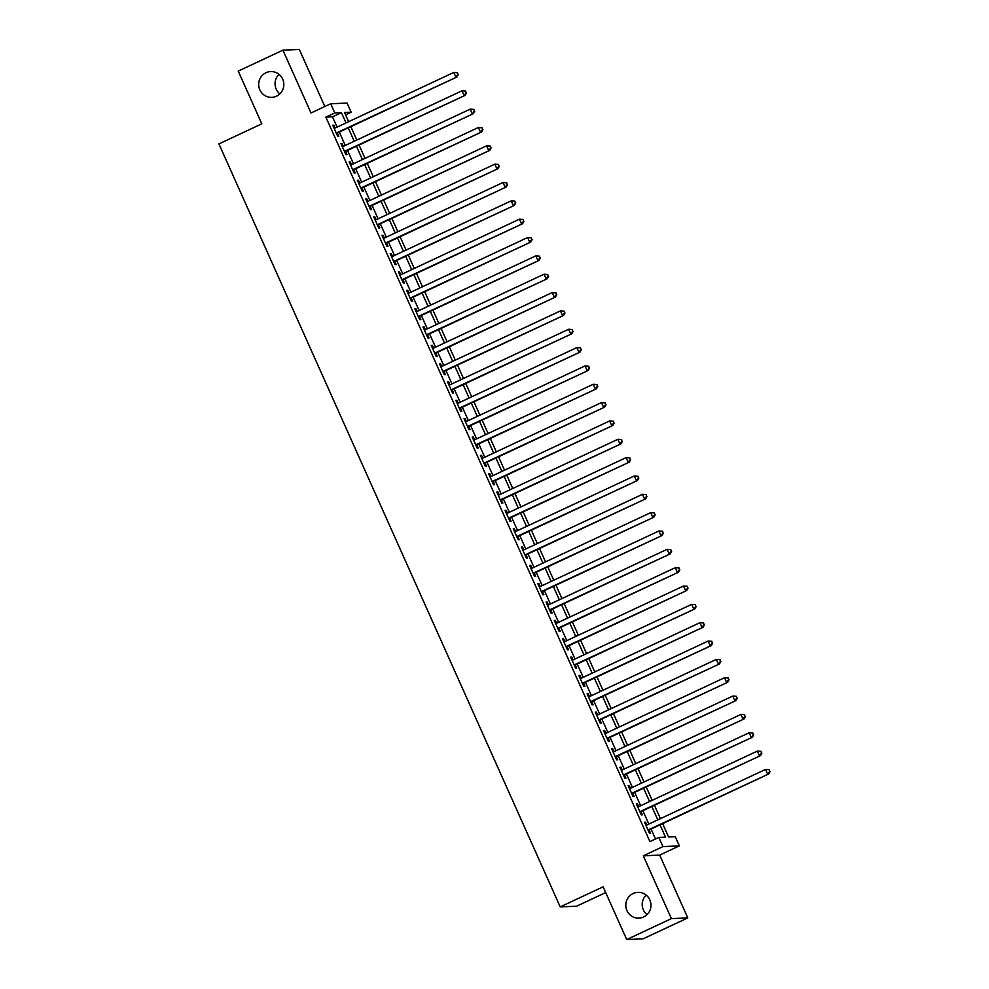 <?xml version="1.0" encoding="UTF-8"?>
<svg xmlns="http://www.w3.org/2000/svg" width="989" height="989" viewBox="0 0 989 989"><rect width="100%" height="100%" fill="white"/><g stroke="black" fill="none" stroke-linecap="round" stroke-linejoin="round"><path stroke-width="1.48" d="M633.145 893.5A12.906 12.585 87.5 0 1 650.626 902.24A12.906 12.585 87.5 0 1 638.956 918.138A12.906 12.585 87.5 0 1 633.145 893.5M265.992 72.729A12.906 12.585 87.5 0 1 283.472 81.457A12.906 12.585 87.5 0 1 271.802 97.355A12.906 12.585 87.5 0 1 265.992 72.729M647.004 914.664A12.906 12.585 87.5 0 1 646.163 895.107M279.862 93.893A12.906 12.585 87.5 0 1 279.009 74.336M662.63 823.639L668.601 837.003L675.252 836.719L679.356 845.892L662.964 846.596L658.859 837.423L665.51 837.139L660.009 824.863M659.688 855.089L643.307 855.806L671.407 918.62L626.717 939.55L643.097 938.833L687.788 917.916L659.688 855.089L679.356 845.892M605.701 892.573L576.599 906.196L560.219 906.901L218.915 143.912L261.813 123.823L238.225 71.084L282.916 50.167L311.016 112.981L330.685 103.771L347.065 103.066L351.169 112.227L344.531 112.523L348.635 121.696M324.837 106.515L299.308 49.45L282.916 50.167M345.569 114.86L351.169 112.227M671.407 918.62L687.788 917.916M646.893 824.987L645.632 822.168L644.519 822.218L649.439 833.22L650.552 833.171L649.118 829.956M638.684 806.641L637.423 803.822L636.323 803.872L641.243 814.874L642.343 814.825L640.909 811.623M630.488 788.307L629.214 785.489L628.114 785.538L633.034 796.541L634.147 796.491L632.713 793.277M622.279 769.961L621.018 767.143L619.905 767.192L624.825 778.195L625.938 778.145L624.504 774.943M614.07 751.628L612.809 748.797L611.709 748.846L616.629 759.849L617.729 759.812L616.295 756.597M605.874 733.282L604.6 730.463L603.5 730.512L608.42 741.515L609.533 741.466L608.099 738.251M597.665 714.936L596.404 712.117L595.291 712.167L600.212 723.169L601.324 723.12L599.89 719.918M589.456 696.602L588.195 693.784L587.095 693.821L592.015 704.836L593.116 704.786L591.682 701.572M581.26 678.256L579.999 675.438L578.886 675.487L583.807 686.49L584.919 686.44L583.485 683.226M573.051 659.91L571.79 657.092L570.678 657.141L575.61 668.144L576.711 668.094L575.277 664.892M564.843 641.577L563.582 638.758L562.481 638.807L567.402 649.81L568.502 649.761L567.068 646.546M556.646 623.231L555.385 620.412L554.273 620.462L559.193 631.464L560.306 631.415L558.872 628.213M548.438 604.897L547.177 602.066L546.064 602.116L550.997 613.118L552.097 613.081L550.663 609.867M540.229 586.551L538.968 583.733L537.868 583.782L542.788 594.785L543.888 594.735L542.454 591.521M532.033 568.205L530.772 565.387L529.659 565.436L534.579 576.439L535.692 576.389L534.258 573.187M523.824 549.872L522.563 547.053L521.45 547.09L526.383 558.105L527.483 558.056L526.049 554.841M515.615 531.526L514.354 528.707L513.254 528.756L518.174 539.759L519.274 539.71L517.84 536.495M507.419 513.18L506.158 510.361L505.045 510.411L509.965 521.413L511.078 521.364L509.644 518.162M499.21 494.846L497.949 492.028L496.837 492.077L501.769 503.08L502.869 503.03L501.435 499.816M491.001 476.5L489.74 473.682L488.64 473.731L493.56 484.734L494.661 484.684L493.227 481.482M482.805 458.167L481.544 455.336L480.431 455.385L485.352 466.388L486.464 466.351L485.03 463.136M474.596 439.821L473.335 437.002L472.223 437.051L477.155 448.054L478.256 448.005L476.822 444.79M466.388 421.475L465.127 418.656L464.026 418.706L468.947 429.708L470.047 429.659L468.613 426.457M458.191 403.141L456.93 400.31L455.818 400.36L460.738 411.375L461.851 411.325L460.417 408.111M449.983 384.795L448.722 381.977L447.609 382.026L452.542 393.029L453.642 392.979L452.208 389.765M441.774 366.449L440.513 363.631L439.413 363.68L444.333 374.683L445.446 374.633L443.999 371.431M433.578 348.116L432.317 345.297L431.204 345.346L436.124 356.349L437.237 356.3L435.803 353.085M425.369 329.77L424.108 326.951L422.995 327L427.928 338.003L429.028 337.954L427.594 334.752M417.16 311.436L415.899 308.605L414.799 308.655L419.719 319.657L420.832 319.62L419.385 316.406M408.964 293.09L407.703 290.272L406.59 290.321L411.511 301.324L412.623 301.274L411.189 298.06M400.755 274.744L399.494 271.926L398.382 271.975L403.314 282.978L404.414 282.928L402.98 279.726M392.546 256.411L391.285 253.58L390.185 253.629L395.106 264.644L396.218 264.595L394.772 261.38M384.35 238.065L383.089 235.246L381.977 235.295L386.897 246.298L388.009 246.249L386.575 243.034M376.141 219.719L374.88 216.9L373.78 216.95L378.7 227.952L379.801 227.903L378.367 224.701M367.933 201.385L366.672 198.566L365.571 198.604L370.492 209.619L371.604 209.569L370.158 206.355M359.736 183.039L358.475 180.221L357.363 180.27L362.283 191.273L363.396 191.223L361.962 188.021M351.528 164.706L350.267 161.875L349.166 161.924L354.087 172.927L355.187 172.89L353.753 169.675M343.319 146.36L342.058 143.541L340.958 143.59L345.878 154.593L346.991 154.544L345.544 151.329M337.076 127.099L332.489 116.838L325.851 117.135L649.921 841.614L658.859 837.423M655.522 838.993L651.071 829.042M648.846 824.072L642.875 810.708M640.649 805.726L634.666 792.362M632.441 787.392L626.457 774.016M624.232 769.046L618.261 755.683M616.036 750.7L610.052 737.337M607.827 732.367L601.844 718.991M599.618 714.021L593.647 700.657M591.422 695.675L585.439 682.311M583.213 677.341L577.23 663.978M575.005 658.995L569.034 645.632M566.808 640.662L560.825 627.286M558.6 622.316L552.616 608.952M550.391 603.97L544.42 590.606M542.195 585.636L536.211 572.26M533.986 567.29L528.002 553.927M525.777 548.944L519.806 535.581M517.581 530.611L511.597 517.247M509.372 512.265L503.401 498.901M501.176 493.931L495.192 480.555M492.967 475.585L486.984 462.222M484.758 457.239L478.787 443.876M476.562 438.906L470.579 425.53M468.353 420.56L462.37 407.196M460.145 402.214L454.174 388.85M451.948 383.88L445.965 370.516M443.74 365.534L437.756 352.171M435.531 347.201L429.56 333.825M427.335 328.855L421.351 315.491M419.126 310.509L413.142 297.145M410.917 292.175L404.946 278.799M402.721 273.829L396.737 260.466M394.512 255.483L388.529 242.12M386.303 237.15L380.332 223.786M378.107 218.804L372.124 205.44M369.898 200.47L363.915 187.094M361.69 182.124L355.719 168.76M353.493 163.778L347.51 150.415M345.285 145.445L339.301 132.069M335.123 128.014L333.862 125.195L332.749 125.244L337.669 136.247L338.782 136.198L337.348 132.996M643.307 855.806L662.964 846.596M325.851 117.135L334.789 112.944L330.685 103.771M626.717 939.55L603.117 886.824L560.219 906.901M350.86 126.666L356.831 140.03M359.056 145.012L365.04 158.376M367.265 163.346L373.249 176.71M375.474 181.692L381.445 195.056M383.67 200.025L389.654 213.401M391.879 218.371L397.862 231.735M400.088 236.717L406.059 250.081M408.284 255.051L414.267 268.427M416.493 273.397L422.476 286.761M424.701 291.743L430.672 305.107M432.898 310.076L438.881 323.44M441.106 328.422L447.09 341.786M449.315 346.756L455.286 360.132M457.511 365.102L463.495 378.466M465.72 383.448L471.704 396.812M473.929 401.781L479.9 415.157M482.125 420.127L488.109 433.491M490.334 438.473L496.317 451.837M498.543 456.807L504.514 470.171M506.739 475.153L512.722 488.517M514.948 493.486L520.931 506.863M523.156 511.832L529.127 525.196M531.353 530.178L537.336 543.542M539.561 548.512L545.545 561.888M547.77 566.858L553.741 580.222M555.966 585.204L561.95 598.568M564.175 603.537L570.159 616.913M572.371 621.883L578.355 635.247M580.58 640.217L586.564 653.593M588.789 658.563L594.76 671.927M596.985 676.909L602.969 690.273M605.194 695.242L611.177 708.619M613.403 713.588L619.374 726.952M621.599 731.934L627.582 745.298M629.808 750.268L635.791 763.644M638.016 768.614L643.987 781.978M646.213 786.947L652.196 800.324M654.421 805.293L660.405 818.657M346.014 122.92L341.428 112.659L334.789 112.944M657.784 819.881L651.813 806.517M649.588 801.547L643.604 788.171M641.379 783.201L635.395 769.838M633.17 764.856L627.199 751.492M624.974 746.522L618.99 733.158M616.765 728.176L610.782 714.812M608.556 709.842L602.585 696.466M600.36 691.496L594.377 678.133M592.151 673.15L586.168 659.787M583.943 654.817L577.972 641.441M575.746 636.471L569.763 623.107M567.538 618.125L561.554 604.761M559.329 599.791L553.358 586.428M551.133 581.445L545.149 568.082M542.924 563.112L536.94 549.736M534.728 544.766L528.744 531.402M526.519 526.42L520.535 513.056M518.31 508.086L512.339 494.71M510.114 489.74L504.13 476.377M501.905 471.394L495.922 458.031M493.696 453.061L487.725 439.697M485.5 434.715L479.517 421.351M477.291 416.381L471.308 403.005M469.083 398.035L463.112 384.672M460.886 379.689L454.903 366.326M452.678 361.356L446.694 347.98M444.469 343.01L438.498 329.646M436.273 324.664L430.289 311.3M428.064 306.33L422.08 292.967M419.855 287.984L413.884 274.621M411.659 269.651L405.675 256.275M403.45 251.305L397.467 237.941M395.241 232.959L389.27 219.595M387.045 214.625L381.062 201.249M378.836 196.279L372.853 182.916M370.628 177.933L364.657 164.57M362.431 159.6L356.448 146.236M354.223 141.254L348.239 127.89M332.489 116.838L341.428 112.659M332.922 125.628L333.862 125.195M341.131 143.974L342.058 143.541M349.34 162.32L350.267 161.875M357.536 180.653L358.475 180.221M365.745 198.999L366.672 198.566M373.953 217.345L374.88 216.9M382.15 235.679L383.089 235.246M390.358 254.025L391.285 253.58M398.567 272.358L399.494 271.926M406.763 290.704L407.703 290.272M414.972 309.05L415.899 308.605M423.181 327.384L424.108 326.951M431.377 345.73L432.317 345.297M439.586 364.076L440.513 363.631M447.782 382.409L448.722 381.977M455.991 400.755L456.93 400.31M464.2 419.089L465.127 418.656M472.396 437.435L473.335 437.002M480.605 455.781L481.544 455.336M488.813 474.114L489.74 473.682M497.01 492.46L497.949 492.028M505.218 510.806L506.158 510.361M513.427 529.14L514.354 528.707M521.623 547.486L522.563 547.053M529.832 565.819L530.772 565.387M538.041 584.165L538.968 583.733M546.237 602.511L547.177 602.066M554.446 620.845L555.385 620.412M562.654 639.191L563.582 638.758M570.851 657.537L571.79 657.092M579.059 675.87L579.999 675.438M587.268 694.216L588.195 693.784M595.465 712.55L596.404 712.117M603.673 730.896L604.6 730.463M611.882 749.242L612.809 748.797M620.078 767.575L621.018 767.143M628.287 785.921L629.214 785.489M636.496 804.267L637.423 803.822M644.692 822.601L645.632 822.168M336.408 133.428L456.943 76.994L336.235 133.045M457.87 74.571L455.83 77.043L453.778 72.457L457.499 72.716L457.87 74.571L457.499 72.716M334.183 128.459L453.778 72.457L457.054 72.729M456.943 76.994L458.315 74.546M344.617 151.774L465.139 95.34L344.444 151.379M466.079 92.904L464.039 95.389L461.987 90.803L465.695 91.05L466.079 92.904L465.695 91.05M342.392 146.792L461.987 90.803L465.263 91.075M465.139 95.34L466.524 92.892M352.826 170.108L473.348 113.673L352.653 169.725M474.287 111.25L472.248 113.723L470.195 109.136L473.904 109.396L474.287 111.25L473.904 109.396M350.601 165.138L470.195 109.136L473.459 109.42M473.348 113.673L474.72 111.225M361.022 188.454L481.556 132.019L360.849 188.058M482.484 129.584L480.444 132.069L478.392 127.482L482.113 127.742L482.484 129.584L482.113 127.742M358.797 183.484L478.392 127.482L481.668 127.754M481.556 132.019L482.929 129.571M369.231 206.788L489.753 150.365L369.058 206.404M490.692 147.93L488.653 150.415L486.6 145.828L490.309 146.075L490.692 147.93L490.309 146.075M367.006 201.818L486.6 145.828L489.876 146.1M489.753 150.365L491.137 147.917M377.439 225.133L497.962 168.699L377.266 224.75M498.901 166.276L496.861 168.748L494.809 164.162L498.518 164.421L498.901 166.276L498.518 164.421M375.214 220.164L494.809 164.162L498.073 164.434M497.962 168.699L499.334 166.251M385.636 243.479L506.17 187.045L385.463 243.084M507.097 184.609L505.058 187.094L503.005 182.508L506.727 182.755L507.097 184.609L506.727 182.755M383.411 238.497L503.005 182.508L506.281 182.78M506.17 187.045L507.542 184.597M393.845 261.813L514.367 205.391L393.671 261.43M515.306 202.955L513.266 205.428L511.214 200.854L514.923 201.101L515.306 202.955L514.923 201.101M391.619 256.843L511.214 200.854L514.49 201.126M514.367 205.391L515.751 202.93M402.053 280.159L522.575 223.724L401.88 279.776M523.515 221.301L521.475 223.774L519.423 219.187L523.132 219.447L523.515 221.301L523.132 219.447M399.828 275.189L519.423 219.187L522.687 219.459M522.575 223.724L523.947 221.276M410.25 298.505L530.784 242.07L410.076 298.109M531.711 239.635L529.671 242.12L527.619 237.533L531.34 237.78L531.711 239.635L531.34 237.78M408.024 293.523L527.619 237.533L530.895 237.805M530.784 242.07L532.156 239.622M418.458 316.839L538.98 260.404L418.285 316.455M539.92 257.981L537.88 260.453L535.828 255.867L539.537 256.126L539.92 257.981L539.537 256.126M416.233 311.869L535.828 255.867L539.104 256.151M538.98 260.404L540.365 257.956M426.667 335.184L547.189 278.75L426.494 334.789M548.129 276.327L546.089 278.799L544.037 274.213L547.745 274.472L548.129 276.327L547.745 274.472M424.442 330.215L544.037 274.213L547.3 274.485M547.189 278.75L548.561 276.302M434.863 353.518L555.398 297.096L434.69 353.135M556.325 294.66L554.285 297.145L552.233 292.559L555.954 292.806L556.325 294.66L555.954 292.806M432.638 348.548L552.233 292.559L555.509 292.831M555.398 297.096L556.77 294.648M443.072 371.864L563.594 315.429L442.899 371.481M564.534 313.006L562.494 315.479L560.442 310.892L564.15 311.152L564.534 313.006L564.15 311.152M440.847 366.894L560.442 310.892L563.718 311.164M563.594 315.429L564.979 312.981M451.281 390.21L571.803 333.775L451.095 389.814M572.742 331.34L570.69 333.825L568.65 329.238L572.359 329.485L572.742 331.34L572.359 329.485M449.055 385.228L568.65 329.238L571.914 329.51M571.803 333.775L573.175 331.327M459.477 408.544L580.011 352.121L459.304 408.16M580.939 349.686L578.899 352.158L576.847 347.584L580.568 347.831L580.939 349.686L580.568 347.831M457.252 403.574L576.847 347.584L580.123 347.856M580.011 352.121L581.384 349.661M467.686 426.889L588.208 370.455L467.513 426.506M589.147 368.032L587.107 370.504L585.055 365.918L588.764 366.177L589.147 368.032L588.764 366.177M465.46 421.92L585.055 365.918L588.331 366.19M588.208 370.455L589.592 368.007M475.894 445.235L596.416 388.801L475.709 444.84M597.356 386.365L595.304 388.85L593.264 384.264L596.973 384.511L597.356 386.365L596.973 384.511M473.669 440.253L593.264 384.264L596.528 384.536M596.416 388.801L597.789 386.353M484.091 463.569L604.625 407.134L483.918 463.186M605.552 404.711L603.513 407.184L601.46 402.597L605.181 402.857L605.552 404.711L605.181 402.857M481.866 458.599L601.46 402.597L604.736 402.882M604.625 407.134L605.997 404.686M492.299 481.915L612.821 425.48L492.126 481.519M613.761 423.057L611.721 425.53L609.669 420.943L613.378 421.203L613.761 423.057L613.378 421.203M490.074 476.945L609.669 420.943L612.945 421.215M612.821 425.48L614.206 423.032M500.508 500.261L621.03 443.826L500.323 499.865M621.97 441.391L619.918 443.876L617.878 439.289L621.587 439.536L621.97 441.391L621.587 439.536M498.283 495.279L617.878 439.289L621.141 439.561M621.03 443.826L622.402 441.378M508.705 518.595L629.239 462.16L508.531 518.211M630.166 459.737L628.126 462.209L626.074 457.623L629.795 457.882L630.166 459.737L629.795 457.882M506.479 513.625L626.074 457.623L629.35 457.895M629.239 462.16L630.611 459.712M516.913 536.94L637.435 480.506L516.74 536.545M638.375 478.07L636.335 480.555L634.283 475.969L637.992 476.216L638.375 478.07L637.992 476.216M514.688 531.958L634.283 475.969L637.546 476.241M637.435 480.506L638.82 478.058M525.11 555.274L645.644 498.852L524.936 554.891M646.583 496.416L644.531 498.889L642.491 494.315L646.2 494.562L646.583 496.416L646.2 494.562M522.884 550.304L642.491 494.315L645.755 494.587M645.644 498.852L647.016 496.391M533.318 573.62L653.853 517.185L533.145 573.237M654.78 514.762L652.74 517.235L650.688 512.648L654.409 512.908L654.78 514.762L654.409 512.908M531.093 568.65L650.688 512.648L653.964 512.92M653.853 517.185L655.225 514.737M541.527 591.966L662.049 535.531L541.354 591.57M662.989 533.096L660.949 535.581L658.897 530.994L662.605 531.241L662.989 533.096L662.605 531.241M539.302 586.984L658.897 530.994L662.16 531.266M662.049 535.531L663.434 533.083M549.723 610.3L670.258 553.865L549.55 609.916M671.185 551.442L669.145 553.914L667.093 549.328L670.814 549.587L671.185 551.442L670.814 549.587M547.498 605.33L667.093 549.328L670.369 549.612M670.258 553.865L671.63 551.417M557.932 628.645L678.466 572.211L557.759 628.25M679.394 569.788L677.354 572.26L675.302 567.674L679.023 567.933L679.394 569.788L679.023 567.933M555.707 623.676L675.302 567.674L678.578 567.946M678.466 572.211L679.839 569.763M566.141 646.991L686.663 590.557L565.968 646.596M687.602 588.121L685.562 590.606L683.51 586.02L687.219 586.267L687.602 588.121L687.219 586.267M563.915 642.009L683.51 586.02L686.774 586.292M686.663 590.557L688.047 588.109M574.337 665.325L694.871 608.89L574.164 664.942M695.799 606.467L693.759 608.94L691.707 604.353L695.428 604.613L695.799 606.467L695.428 604.613M572.112 660.355L691.707 604.353L694.983 604.625M694.871 608.89L696.244 606.442M582.546 683.671L703.08 627.236L582.373 683.275M704.007 624.801L701.967 627.286L699.915 622.699L703.636 622.946L704.007 624.801L703.636 622.946M580.32 678.689L699.915 622.699L703.191 622.971M703.08 627.236L704.452 624.788M590.754 702.005L711.276 645.582L590.581 701.621M712.216 643.147L710.176 645.632L708.124 641.045L711.833 641.292L712.216 643.147L711.833 641.292M588.529 697.035L708.124 641.045L711.388 641.317M711.276 645.582L712.661 643.122M598.951 720.351L719.485 663.916L598.778 719.967M720.412 661.493L718.373 663.965L716.32 659.379L720.041 659.638L720.412 661.493L720.041 659.638M596.726 715.381L716.32 659.379L719.596 659.651M719.485 663.916L720.857 661.468M607.159 738.696L727.694 682.262L606.986 738.301M728.621 679.826L726.581 682.311L724.529 677.725L728.25 677.972L728.621 679.826L728.25 677.972M604.934 733.714L724.529 677.725L727.805 677.997M727.694 682.262L729.066 679.814M615.368 757.03L735.89 700.595L615.195 756.647M736.83 698.172L734.79 700.645L732.738 696.058L736.446 696.318L736.83 698.172L736.446 696.318M613.143 752.06L732.738 696.058L736.001 696.343M735.89 700.595L737.275 698.147M623.564 775.376L744.099 718.941L623.391 774.98M745.026 716.518L742.986 718.991L740.934 714.404L744.655 714.664L745.026 716.518L744.655 714.664M621.339 770.406L740.934 714.404L744.21 714.676M744.099 718.941L745.471 716.493M631.773 793.722L752.308 737.287L631.6 793.326M753.235 734.852L751.195 737.337L749.143 732.75L752.864 732.997L753.235 734.852L752.864 732.997M629.548 788.74L749.143 732.75L752.419 733.022M752.308 737.287L753.68 734.839M639.982 812.056L760.504 755.621L639.809 811.672M761.443 753.198L759.404 755.67L757.351 751.084L761.06 751.343L761.443 753.198L761.06 751.343M637.757 807.086L757.351 751.084L760.615 751.356M760.504 755.621L761.889 753.173M648.178 830.401L768.713 773.967L648.005 830.006M769.64 771.531L767.6 774.016L765.548 769.43L769.269 769.689L769.64 771.531L769.269 769.689M645.953 825.419L765.548 769.43L768.824 769.702M768.713 773.967L770.085 771.519"/></g></svg>
